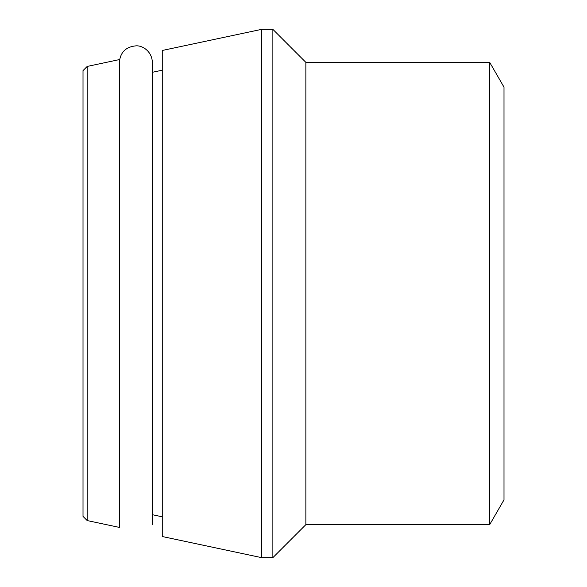 <?xml version="1.0" encoding="UTF-8"?>
<svg xmlns="http://www.w3.org/2000/svg" width="587" height="587" viewBox="0 0 587 587"><rect width="100%" height="100%" fill="white"/><g stroke="black" fill="none" stroke-linecap="round" stroke-linejoin="round"><path stroke-width="0.88" d="M87.199 66.434L83.009 70.623L83.009 516.377L87.199 520.566L87.199 66.434L119.33 59.603L119.33 527.397L87.199 520.566M261.648 29.35L162.254 50.475L162.254 536.525L261.648 557.65L272.867 557.65L272.867 29.35L261.648 29.35L261.648 557.65M272.867 29.35L305.878 62.369L305.878 524.631L272.867 557.65M305.878 62.369L489.697 62.369L489.697 524.631L305.878 524.631M489.697 62.369L503.991 87.133L503.991 499.867L489.697 524.631M119.33 62.369C120.306 52.338 125.809 46.835 135.839 45.859C142.171 45.236 151.982 51.142 152.349 62.369L152.349 524.631L152.349 514.704L162.254 516.809M152.349 62.369L152.349 72.296L162.254 70.191"/></g></svg>
